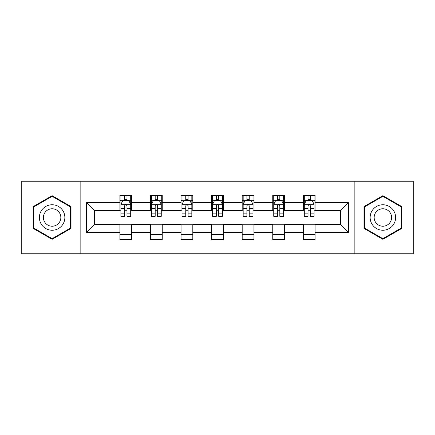 <?xml version="1.0" encoding="UTF-8"?>
<svg xmlns="http://www.w3.org/2000/svg" width="435" height="435" viewBox="0 0 435 435"><rect width="100%" height="100%" fill="white"/><g stroke="black" fill="none" stroke-linecap="round" stroke-linejoin="round"><path stroke-width="0.65" d="M354.857 253.752L413.25 253.752L413.25 181.248L354.857 181.248L354.857 253.752L80.143 253.752L80.143 181.248L21.75 181.248L21.75 253.752L80.143 253.752M354.857 181.248L80.143 181.248M315.081 202.607L315.081 195.456L303.325 195.456L303.325 202.607L284.512 202.607L284.512 195.456L272.756 195.456L272.756 202.607L253.948 202.607L253.948 195.456L242.192 195.456L242.192 202.607L223.378 202.607L223.378 195.456L211.622 195.456L211.622 202.607L192.808 202.607L192.808 195.456L181.052 195.456L181.052 202.607L162.244 202.607L162.244 195.456L150.488 195.456L150.488 202.607L131.674 202.607L131.674 195.456L119.919 195.456L119.919 202.607L86.608 202.607L86.608 232.393L94.444 224.552L119.919 224.552L119.919 239.544L131.674 239.544L131.674 224.552L150.488 224.552L150.488 239.544L162.244 239.544L162.244 224.552L181.052 224.552L181.052 239.544L192.808 239.544L192.808 224.552L211.622 224.552L211.622 239.544L223.378 239.544L223.378 224.552L242.192 224.552L242.192 239.544L253.948 239.544L253.948 224.552L272.756 224.552L272.756 239.544L284.512 239.544L284.512 224.552L303.325 224.552L303.325 239.544L315.081 239.544L315.081 224.552L340.556 224.552L340.556 210.448L315.081 210.448L315.081 202.607L348.392 202.607L348.392 232.393L315.081 232.393M303.325 232.393L284.512 232.393M272.756 232.393L253.948 232.393M242.192 232.393L223.378 232.393M211.622 232.393L192.808 232.393M181.052 232.393L162.244 232.393M150.488 232.393L131.674 232.393M119.919 232.393L86.608 232.393M303.325 202.607L303.325 210.448L284.512 210.448L284.512 202.607M272.756 202.607L272.756 210.448L253.948 210.448L253.948 202.607M242.192 202.607L242.192 210.448L223.378 210.448L223.378 202.607M211.622 202.607L211.622 210.448L192.808 210.448L192.808 202.607M181.052 202.607L181.052 210.448L162.244 210.448L162.244 202.607M150.488 202.607L150.488 210.448L131.674 210.448L131.674 202.607M119.919 202.607L119.919 210.448L94.444 210.448L86.608 202.607M94.444 210.448L94.444 224.552M348.392 232.393L340.556 224.552M340.556 210.448L348.392 202.607M119.919 200.356L120.897 200.356M124.622 200.356L126.971 200.356M130.696 200.356L131.674 200.356M119.919 210.252L120.897 210.252M124.622 210.252L126.971 210.252M130.696 210.252L131.674 210.252M119.919 224.748L131.674 224.748M119.919 234.644L131.674 234.644M150.488 224.748L162.244 224.748M150.488 234.644L162.244 234.644M150.488 200.356L151.467 200.356M155.192 200.356L157.541 200.356M161.265 200.356L162.244 200.356M150.488 210.252L151.467 210.252M155.192 210.252L157.541 210.252M161.265 210.252L162.244 210.252M181.052 224.748L192.808 224.748M181.052 234.644L192.808 234.644M181.052 200.356L182.031 200.356M185.756 200.356L188.11 200.356M191.83 200.356L192.808 200.356M181.052 210.252L182.031 210.252M185.756 210.252L188.11 210.252M191.83 210.252L192.808 210.252M211.622 224.748L223.378 224.748M211.622 234.644L223.378 234.644M211.622 200.356L212.601 200.356M216.325 200.356L218.674 200.356M222.399 200.356L223.378 200.356M211.622 210.252L212.601 210.252M216.325 210.252L218.674 210.252M222.399 210.252L223.378 210.252M242.192 224.748L253.948 224.748M242.192 234.644L253.948 234.644M242.192 200.356L243.17 200.356M246.89 200.356L249.244 200.356M252.969 200.356L253.948 200.356M242.192 210.252L243.17 210.252M246.89 210.252L249.244 210.252M252.969 210.252L253.948 210.252M272.756 224.748L284.512 224.748M272.756 234.644L284.512 234.644M272.756 200.356L273.735 200.356M277.459 200.356L279.808 200.356M283.533 200.356L284.512 200.356M272.756 210.252L273.735 210.252M277.459 210.252L279.808 210.252M283.533 210.252L284.512 210.252M303.325 224.748L315.081 224.748M303.325 234.644L315.081 234.644M303.325 200.356L304.304 200.356M308.029 200.356L310.378 200.356M314.103 200.356L315.081 200.356M303.325 210.252L304.304 210.252M308.029 210.252L310.378 210.252M314.103 210.252L315.081 210.252M52.124 239.332L71.03 228.418L71.03 206.582L52.124 195.668L33.212 206.582L33.212 228.418L52.124 239.332M401.788 206.582L382.876 195.668L363.97 206.582L363.97 228.418L382.876 239.332L401.788 228.418L401.788 206.582M126.971 198.001L124.622 198.001M130.696 213.868L126.971 213.868L126.971 216.325L130.696 216.325L130.696 204.374L128.738 200.453L122.86 200.453L120.897 204.374L120.897 216.325L124.622 216.325L124.622 213.868L120.897 213.868M120.897 204.374L120.897 195.456M130.696 204.374L130.696 195.456M124.622 200.453L124.622 195.456M126.971 195.456L126.971 200.453M126.971 213.868L126.971 205.842C126.188 204.33 125.405 204.33 124.622 205.842L124.622 213.868M63.151 223.867A12.735 12.735 0 0 0 58.491 206.467A12.735 12.735 0 0 0 41.091 211.133A12.735 12.735 0 0 0 45.751 228.533A12.735 12.735 0 0 0 63.151 223.867M59.671 221.861A8.722 8.722 0 0 0 56.479 209.947A8.722 8.722 0 0 0 44.571 213.139A8.722 8.722 0 0 0 47.763 225.053A8.722 8.722 0 0 0 59.671 221.861M33.799 228.076L33.799 206.924L52.124 196.343L70.443 206.924L70.443 228.076L52.124 238.657L33.799 228.076M382.876 204.765A12.735 12.735 0 0 0 370.142 217.5A12.735 12.735 0 0 0 382.876 230.235A12.735 12.735 0 0 0 395.616 217.5A12.735 12.735 0 0 0 382.876 204.765M382.876 208.778A8.722 8.722 0 0 0 374.16 217.5A8.722 8.722 0 0 0 382.876 226.222A8.722 8.722 0 0 0 391.598 217.5A8.722 8.722 0 0 0 382.876 208.778M401.2 228.076L382.876 238.657L364.557 228.076L364.557 206.924L382.876 196.343L401.2 206.924L401.2 228.076M157.541 198.001L155.192 198.001M161.265 213.868L157.541 213.868L157.541 216.325L161.265 216.325L161.265 204.374L159.302 200.453L153.424 200.453L151.467 204.374L151.467 216.325L155.192 216.325L155.192 213.868L151.467 213.868M151.467 204.374L151.467 195.456M161.265 204.374L161.265 195.456M155.192 200.453L155.192 195.456M157.541 195.456L157.541 200.453M157.541 213.868L157.541 205.842C156.758 204.33 155.975 204.33 155.192 205.842L155.192 213.868M188.11 198.001L185.756 198.001M191.83 213.868L188.11 213.868L188.11 216.325L191.83 216.325L191.83 204.374L189.872 200.453L183.994 200.453L182.031 204.374L182.031 216.325L185.756 216.325L185.756 213.868L182.031 213.868M182.031 204.374L182.031 195.456M191.83 204.374L191.83 195.456M185.756 200.453L185.756 195.456M188.11 195.456L188.11 200.453M188.11 213.868L188.11 205.842C187.327 204.33 186.544 204.33 185.756 205.842L185.756 213.868M218.674 198.001L216.325 198.001M222.399 213.868L218.674 213.868L218.674 216.325L222.399 216.325L222.399 204.374L220.442 200.453L214.558 200.453L212.601 204.374L212.601 216.325L216.325 216.325L216.325 213.868L212.601 213.868M212.601 204.374L212.601 195.456M222.399 204.374L222.399 195.456M216.325 200.453L216.325 195.456M218.674 195.456L218.674 200.453M218.674 213.868L218.674 205.842C217.892 204.33 217.108 204.33 216.325 205.842L216.325 213.868M249.244 198.001L246.89 198.001M252.969 213.868L249.244 213.868L249.244 216.325L252.969 216.325L252.969 204.374L251.006 200.453L245.128 200.453L243.17 204.374L243.17 216.325L246.89 216.325L246.89 213.868L243.17 213.868M243.17 204.374L243.17 195.456M252.969 204.374L252.969 195.456M246.89 200.453L246.89 195.456M249.244 195.456L249.244 200.453M249.244 213.868L249.244 205.842C248.461 204.33 247.678 204.33 246.89 205.842L246.89 213.868M279.808 198.001L277.459 198.001M283.533 213.868L279.808 213.868L279.808 216.325L283.533 216.325L283.533 204.374L281.575 200.453L275.698 200.453L273.735 204.374L273.735 216.325L277.459 216.325L277.459 213.868L273.735 213.868M273.735 204.374L273.735 195.456M283.533 204.374L283.533 195.456M277.459 200.453L277.459 195.456M279.808 195.456L279.808 200.453M279.808 213.868L279.808 205.842C279.031 204.33 278.242 204.33 277.459 205.842L277.459 213.868M310.378 198.001L308.029 198.001M314.103 213.868L310.378 213.868L310.378 216.325L314.103 216.325L314.103 204.374L312.14 200.453L306.262 200.453L304.304 204.374L304.304 216.325L308.029 216.325L308.029 213.868L304.304 213.868M304.304 204.374L304.304 195.456M314.103 204.374L314.103 195.456M308.029 200.453L308.029 195.456M310.378 195.456L310.378 200.453M310.378 213.868L310.378 205.842C309.595 204.33 308.812 204.33 308.029 205.842L308.029 213.868M130.647 204.276L120.946 204.276M120.897 200.687L122.741 200.687M128.852 200.687L130.696 200.687M124.622 208.615L120.897 208.615M130.696 208.615L126.971 208.615M126.971 199.252L124.622 199.252M161.216 204.276L151.516 204.276M151.467 200.687L153.31 200.687M159.422 200.687L161.265 200.687M155.192 208.615L151.467 208.615M161.265 208.615L157.541 208.615M157.541 199.252L155.192 199.252M191.781 204.276L182.08 204.276M182.031 200.687L183.875 200.687M189.992 200.687L191.83 200.687M185.756 208.615L182.031 208.615M191.83 208.615L188.11 208.615M188.11 199.252L185.756 199.252M222.35 204.276L212.65 204.276M212.601 200.687L214.444 200.687M220.556 200.687L222.399 200.687M216.325 208.615L212.601 208.615M222.399 208.615L218.674 208.615M218.674 199.252L216.325 199.252M252.92 204.276L243.219 204.276M243.17 200.687L245.008 200.687M251.125 200.687L252.969 200.687M246.89 208.615L243.17 208.615M252.969 208.615L249.244 208.615M249.244 199.252L246.89 199.252M283.484 204.276L273.784 204.276M273.735 200.687L275.578 200.687M281.69 200.687L283.533 200.687M277.459 208.615L273.735 208.615M283.533 208.615L279.808 208.615M279.808 199.252L277.459 199.252M314.054 204.276L304.353 204.276M304.304 200.687L306.148 200.687M312.259 200.687L314.103 200.687M308.029 208.615L304.304 208.615M314.103 208.615L310.378 208.615M310.378 199.252L308.029 199.252"/></g></svg>
